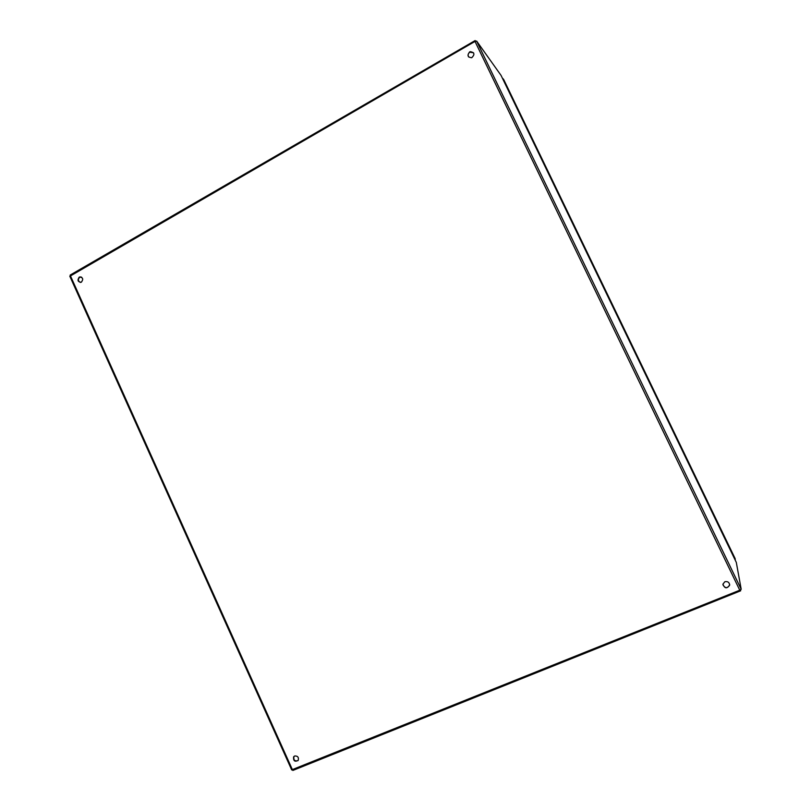 <?xml version="1.0" encoding="UTF-8"?>
<svg xmlns="http://www.w3.org/2000/svg" width="811" height="811" viewBox="0 0 811 811"><rect width="100%" height="100%" fill="white"/><g stroke="black" fill="none" stroke-linecap="round" stroke-linejoin="round"><path stroke-width="1.22" d="M473.543 52.766L469.833 52.208C468.079 53.516 467.673 55.097 468.616 56.952M469.62 51.934L470.218 51.661C474.526 52.38 475.033 54.408 471.749 57.723C467.663 57.348 466.954 55.412 469.62 51.934M722.915 584.782C725.166 588.462 727.396 588.533 729.616 585.005L729.636 584.305M724.862 581.73C727.812 581.193 729.403 582.359 729.647 585.238C726.838 588.948 724.598 588.583 722.946 584.133L724.862 581.73M80.877 276.886L79.742 277.2C77.805 279.278 78.008 281.032 80.37 282.461M79.225 277.129L79.407 277.038C82.986 277.403 83.624 279.136 81.313 282.248C77.815 282.005 77.126 280.302 79.225 277.129M294.099 756.328L293.937 756.551C293.369 760.1 294.738 761.448 298.042 760.606M294.687 755.984C297.738 755.862 298.914 757.332 298.205 760.383C294.819 762.117 293.288 760.961 293.582 756.906L294.687 755.984M69.858 276.287L475.003 41.422L476.635 41.067L501.066 75.423L736.307 562.398L741.193 589.293L739.764 590.215L291.666 769.872M81.678 277.261L79.498 276.997L81.678 277.261M740.261 589.992L740.646 590.813L292.842 770.45L292.518 769.73M740.646 590.813L740.484 589.881M475.581 41.138L475.155 40.55L475.469 41.189M475.155 40.55L70.192 275.051L70.435 275.608M609.558 300.009L624.561 331.07M502.698 78.799L609.872 299.857M624.875 330.918L734.959 559.6M735.111 558.546L735.283 559.468M503.002 78.626L503.834 79.823M70.354 275.659L292.436 769.771M476.635 41.067L741.193 589.293M739.764 590.215L475.003 41.422M735.131 558.576L503.813 79.772M79.407 277.038L79.924 277.098M69.807 276.196L291.696 769.933"/></g></svg>
